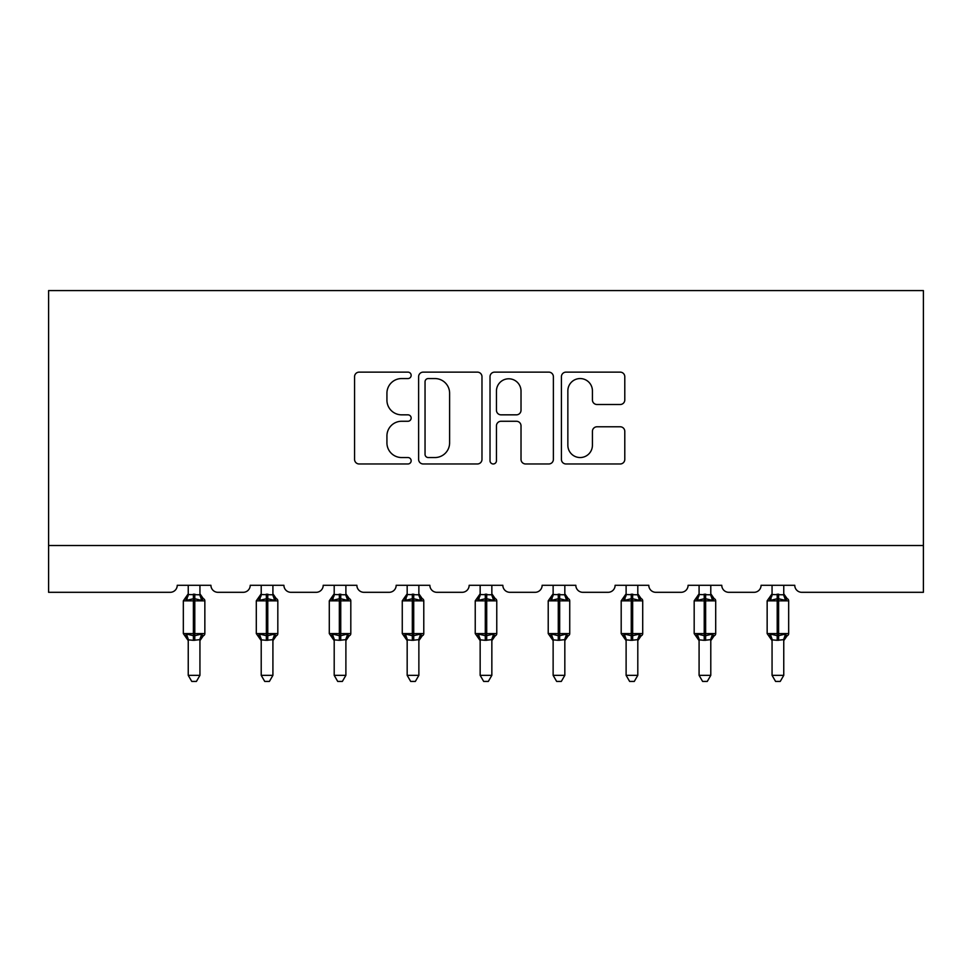 <?xml version="1.0" encoding="UTF-8"?>
<svg xmlns="http://www.w3.org/2000/svg" width="972" height="972" viewBox="0 0 972 972"><rect width="100%" height="100%" fill="white"/><g stroke="black" fill="none" stroke-linecap="round" stroke-linejoin="round"><path stroke-width="1.46" d="M411.156 375.35A3.22 3.22 0 0 0 407.936 372.13L359.154 372.13A4.593 4.593 0 0 0 354.561 376.723L354.561 459.379A4.593 4.593 0 0 0 359.154 463.972L407.936 463.972A3.22 3.22 0 0 0 411.156 460.752A3.22 3.22 0 0 0 407.936 457.545L401.63 457.545A14.689 14.689 0 0 1 386.929 442.843L386.929 435.954A14.689 14.689 0 0 1 401.63 421.265L407.936 421.265A3.22 3.22 0 0 0 411.156 418.045A3.22 3.22 0 0 0 407.936 414.837L401.63 414.837A14.689 14.689 0 0 1 386.929 400.148L386.929 393.259A14.689 14.689 0 0 1 401.63 378.558L407.936 378.558A3.22 3.22 0 0 0 411.156 375.35M620.197 404.51A4.593 4.593 0 0 0 624.789 399.917L624.789 376.723A4.593 4.593 0 0 0 620.197 372.13L566.008 372.13A4.593 4.593 0 0 0 561.415 376.723L561.415 459.379A4.593 4.593 0 0 0 566.008 463.972L620.197 463.972A4.593 4.593 0 0 0 624.789 459.379L624.789 431.361A4.593 4.593 0 0 0 620.197 426.781L597.002 426.781A4.593 4.593 0 0 0 592.422 431.361L592.422 445.261A12.284 12.284 0 0 1 580.138 457.545A12.284 12.284 0 0 1 567.855 445.261L567.855 390.841A12.284 12.284 0 0 1 580.138 378.558A12.284 12.284 0 0 1 592.422 390.841L592.422 399.917A4.593 4.593 0 0 0 597.002 404.51L620.197 404.51M923.4 545.523L923.4 290.579L48.6 290.579L48.6 592.312L170.234 592.312A7.023 7.023 0 0 0 177.244 585.29L210.924 585.29A7.023 7.023 0 0 0 217.947 592.312L243.207 592.312A7.023 7.023 0 0 0 250.229 585.29L283.909 585.29A7.023 7.023 0 0 0 290.92 592.312L316.192 592.312A7.023 7.023 0 0 0 323.202 585.29L356.882 585.29A7.023 7.023 0 0 0 363.905 592.312L389.165 592.312A7.023 7.023 0 0 0 396.175 585.29L429.867 585.29A7.023 7.023 0 0 0 436.878 592.312L462.137 592.312A7.023 7.023 0 0 0 469.16 585.29L502.84 585.29A7.023 7.023 0 0 0 509.863 592.312L535.122 592.312A7.023 7.023 0 0 0 542.133 585.29L575.825 585.29A7.023 7.023 0 0 0 582.836 592.312L608.095 592.312A7.023 7.023 0 0 0 615.118 585.29L648.798 585.29A7.023 7.023 0 0 0 655.808 592.312L681.08 592.312A7.023 7.023 0 0 0 688.091 585.29L721.771 585.29A7.023 7.023 0 0 0 728.793 592.312L754.053 592.312A7.023 7.023 0 0 0 761.076 585.29L794.756 585.29A7.023 7.023 0 0 0 801.766 592.312L923.4 592.312L923.4 545.523L48.6 545.523M481.978 376.723A4.593 4.593 0 0 0 477.386 372.13L423.209 372.13A4.593 4.593 0 0 0 418.616 376.723L418.616 459.379A4.593 4.593 0 0 0 423.209 463.972L477.386 463.972A4.593 4.593 0 0 0 481.978 459.379L481.978 376.723M494.614 372.13L548.791 372.13A4.593 4.593 0 0 1 553.384 376.723L553.384 459.379A4.593 4.593 0 0 1 548.791 463.972L525.609 463.972A4.593 4.593 0 0 1 521.016 459.379L521.016 425.858A4.593 4.593 0 0 0 516.424 421.265L501.042 421.265A4.593 4.593 0 0 0 496.449 425.858L496.449 460.752A3.22 3.22 0 0 1 493.229 463.972A3.22 3.22 0 0 1 490.022 460.752L490.022 376.723A4.593 4.593 0 0 1 494.614 372.13M428.263 378.558A3.22 3.22 0 0 0 425.043 381.777L425.043 454.325A3.22 3.22 0 0 0 428.263 457.545L434.921 457.545A14.689 14.689 0 0 0 449.611 442.843L449.611 393.259A14.689 14.689 0 0 0 434.921 378.558L428.263 378.558M521.016 391.072A12.284 12.284 0 0 0 508.733 378.788A12.284 12.284 0 0 0 496.449 391.072L496.449 410.245A4.593 4.593 0 0 0 501.042 414.837L516.424 414.837A4.593 4.593 0 0 0 521.016 410.245L521.016 391.072M188.24 675.346L199.94 675.346L196.429 681.421L191.751 681.421L188.24 675.346L188.24 639.88A5.152 4.909 180 0 0 185.543 635.554L186.539 634.048L193.392 635.7L193.392 633.598L194.789 633.598L194.789 598.74L201.629 600.392L203.318 598.655A2.345 2.345 0 0 1 204.849 600.842L183.331 600.842L183.331 633.598L193.392 633.598L193.392 598.74L186.539 600.392L185.543 598.886A5.152 4.909 0 0 0 188.24 594.56L199.94 594.803L199.94 585.29M199.94 675.346L199.94 639.637L193.392 640.329L193.392 635.7L194.789 635.7L194.789 633.598L204.849 633.598A2.345 2.345 0 0 1 203.318 635.785L202.638 635.554L203.318 635.785L199.94 640.621M199.94 639.88L199.94 639.88A5.152 4.909 180 0 1 202.638 635.554L201.629 634.048L194.789 635.7L194.789 640.329M193.392 640.329L188.24 639.843M188.24 585.29L188.24 594.597M186.539 600.392L187.232 598.4M201.629 600.392L199.94 594.803M199.94 639.637L201.629 634.048M188.24 639.637L186.539 634.048M261.213 675.346L272.913 675.346L269.402 681.421L264.724 681.421L261.213 675.346L261.213 639.88A5.152 4.909 180 0 0 258.516 635.554L259.524 634.048L266.364 635.7L266.364 633.598L267.774 633.598L267.774 598.74L274.614 600.392L276.291 598.655A2.345 2.345 0 0 1 277.822 600.842L256.304 600.842L256.304 633.598L266.364 633.598L266.364 598.74L259.524 600.392L258.516 598.886A5.152 4.909 0 0 0 261.213 594.56L272.913 594.803L272.913 585.29M272.913 675.346L272.913 639.637L266.364 640.329L266.364 635.7L267.774 635.7L267.774 633.598L277.822 633.598A2.345 2.345 0 0 1 276.291 635.785L275.611 635.554L276.291 635.785L272.913 640.621M272.913 639.88L272.913 639.88A5.152 4.909 180 0 1 275.611 635.554L274.614 634.048L267.774 635.7L267.774 640.329M266.364 640.329L261.213 639.843M261.213 585.29L261.213 594.597M259.524 600.392L260.204 598.4M274.614 600.392L272.913 594.803M272.913 639.637L274.614 634.048M261.213 639.637L259.524 634.048M334.198 675.346L345.886 675.346L342.375 681.421L337.709 681.421L334.198 675.346L334.198 639.88A5.152 4.909 180 0 0 331.488 635.554L332.497 634.048L339.337 635.7L339.337 633.598L340.747 633.598L340.747 598.74L347.587 600.392L349.264 598.655A2.345 2.345 0 0 1 350.807 600.842L329.289 600.842L329.289 633.598L339.337 633.598L339.337 598.74L332.497 600.392L331.488 598.886A5.152 4.909 0 0 0 334.198 594.56L345.898 594.803L345.886 585.29M345.886 675.346L345.898 639.637L339.337 640.329L339.337 635.7L340.747 635.7L340.747 633.598L350.807 633.598A2.345 2.345 0 0 1 349.264 635.785L348.596 635.554L349.264 635.785L345.886 640.621M345.886 639.88L345.886 639.88A5.152 4.909 180 0 1 348.596 635.554L347.587 634.048L340.747 635.7L340.747 640.329M339.337 640.329L334.198 639.843M334.198 585.29L334.198 594.597M332.497 600.392L333.189 598.4M347.587 600.392L345.898 594.803M345.898 639.637L347.587 634.048M334.198 639.637L332.497 634.048M407.171 675.346L418.871 675.346L415.36 681.421L410.682 681.421L407.171 675.346L407.171 639.88A5.152 4.909 180 0 0 404.474 635.554L405.482 634.048L412.322 635.7L412.322 633.598L413.72 633.598L413.72 598.74L420.572 600.392L422.249 598.655A2.345 2.345 0 0 1 423.78 600.842L402.262 600.842L402.262 633.598L412.322 633.598L412.322 598.74L405.482 600.392L404.474 598.886A5.152 4.909 0 0 0 407.171 594.56L418.871 594.803L418.871 585.29M418.871 675.346L418.871 639.637L412.322 640.329L412.322 635.7L413.72 635.7L413.72 633.598L423.78 633.598A2.345 2.345 0 0 1 422.249 635.785L421.569 635.554L422.249 635.785L418.871 640.621M418.871 639.88L418.871 639.88A5.152 4.909 180 0 1 421.569 635.554L420.572 634.048L413.72 635.7L413.72 640.329M412.322 640.329L407.171 639.843M407.171 585.29L407.171 594.597M405.482 600.392L406.162 598.4M420.572 600.392L418.871 594.803M418.871 639.637L420.572 634.048M407.171 639.637L405.482 634.048M480.156 675.346L491.844 675.346L488.333 681.421L483.667 681.421L480.156 675.346L480.156 639.88A5.152 4.909 180 0 0 477.446 635.554L478.455 634.048L485.295 635.7L485.295 633.598L486.705 633.598L486.705 598.74L493.545 600.392L495.222 598.655A2.345 2.345 0 0 1 496.765 600.842L475.235 600.842L475.235 633.598L485.295 633.598L485.295 598.74L478.455 600.392L477.446 598.886A5.152 4.909 0 0 0 480.156 594.56L491.856 594.803L491.844 585.29M491.844 675.346L491.856 639.637L485.295 640.329L485.295 635.7L486.705 635.7L486.705 633.598L496.765 633.598A2.345 2.345 0 0 1 495.222 635.785L494.554 635.554L495.222 635.785L491.844 640.621M491.844 639.88L491.844 639.88A5.152 4.909 180 0 1 494.554 635.554L493.545 634.048L486.705 635.7L486.705 640.329M485.295 640.329L480.156 639.843M480.156 585.29L480.156 594.597M478.455 600.392L479.147 598.4M493.545 600.392L491.856 594.803M491.856 639.637L493.545 634.048M480.144 639.637L478.455 634.048M553.129 675.346L564.829 675.346L561.318 681.421L556.64 681.421L553.129 675.346L553.129 639.88A5.152 4.909 180 0 0 550.431 635.554L551.428 634.048L558.28 635.7L558.28 633.598L559.678 633.598L559.678 598.74L566.518 600.392L568.207 598.655A2.345 2.345 0 0 1 569.738 600.842L548.22 600.842L548.22 633.598L558.28 633.598L558.28 598.74L551.428 600.392L550.431 598.886A5.152 4.909 0 0 0 553.129 594.56L564.829 594.803L564.829 585.29M564.829 675.346L564.829 639.637L558.28 640.329L558.28 635.7L559.678 635.7L559.678 633.598L569.738 633.598A2.345 2.345 0 0 1 568.207 635.785L567.527 635.554L568.207 635.785L564.829 640.621M564.829 639.88L564.829 639.88A5.152 4.909 180 0 1 567.527 635.554L566.518 634.048L559.678 635.7L559.678 640.329M558.28 640.329L553.129 639.843M553.129 585.29L553.129 594.597M551.428 600.392L552.12 598.4M566.518 600.392L564.829 594.803M564.829 639.637L566.518 634.048M553.129 639.637L551.428 634.048M626.114 675.346L637.802 675.346L634.291 681.421L629.625 681.421L626.114 675.346L626.114 639.88A5.152 4.909 180 0 0 623.404 635.554L624.413 634.048L631.253 635.7L631.253 633.598L632.663 633.598L632.663 598.74L639.503 600.392L641.18 598.655A2.345 2.345 0 0 1 642.711 600.842L621.193 600.842L621.193 633.598L631.253 633.598L631.253 598.74L624.413 600.392L623.404 598.886A5.152 4.909 0 0 0 626.114 594.56L637.802 594.803L637.802 585.29M637.802 675.346L637.802 639.637L631.253 640.329L631.253 635.7L632.663 635.7L632.663 633.598L642.711 633.598A2.345 2.345 0 0 1 641.18 635.785L640.512 635.554L641.18 635.785L637.802 640.621M637.802 639.88L637.802 639.88A5.152 4.909 180 0 1 640.512 635.554L639.503 634.048L632.663 635.7L632.663 640.329M631.253 640.329L626.114 639.843M626.114 585.29L626.114 594.597M624.413 600.392L625.093 598.4M639.503 600.392L637.802 594.803M637.802 639.637L639.503 634.048M626.102 639.637L624.413 634.048M699.087 675.346L710.787 675.346L707.276 681.421L702.598 681.421L699.087 675.346L699.087 639.88A5.152 4.909 180 0 0 696.389 635.554L697.386 634.048L704.226 635.7L704.226 633.598L705.636 633.598L705.636 598.74L712.476 600.392L714.153 598.655A2.345 2.345 0 0 1 715.696 600.842L694.178 600.842L694.178 633.598L704.226 633.598L704.226 598.74L697.386 600.392L696.389 598.886A5.152 4.909 0 0 0 699.087 594.56L710.787 594.803L710.787 585.29M710.787 675.346L710.787 639.637L704.226 640.329L704.226 635.7L705.636 635.7L705.636 633.598L715.696 633.598A2.345 2.345 0 0 1 714.153 635.785L713.484 635.554L714.153 635.785L710.787 640.621M710.787 639.88L710.787 639.88A5.152 4.909 180 0 1 713.484 635.554L712.476 634.048L705.636 635.7L705.636 640.329M704.226 640.329L699.087 639.843M699.087 585.29L699.087 594.597M697.386 600.392L698.078 598.4M712.476 600.392L710.787 594.803M710.787 639.637L712.476 634.048M699.087 639.637L697.386 634.048M772.06 675.346L783.76 675.346L780.249 681.421L775.571 681.421L772.06 675.346L772.06 639.88A5.152 4.909 180 0 0 769.362 635.554L770.371 634.048L777.211 635.7L777.211 633.598L778.608 633.598L778.608 598.74L785.461 600.392L787.138 598.655A2.345 2.345 0 0 1 788.669 600.842L767.151 600.842L767.151 633.598L777.211 633.598L777.211 598.74L770.371 600.392L769.362 598.886A5.152 4.909 0 0 0 772.06 594.56L783.76 594.803L783.76 585.29M783.76 675.346L783.76 639.637L777.211 640.329L777.211 635.7L778.608 635.7L778.608 633.598L788.669 633.598A2.345 2.345 0 0 1 787.138 635.785L786.457 635.554L787.138 635.785L783.76 640.621M783.76 639.88L783.76 639.88A5.152 4.909 180 0 1 786.457 635.554L785.461 634.048L778.608 635.7L778.608 640.329M777.211 640.329L772.06 639.843M772.06 585.29L772.06 594.597M770.371 600.392L771.051 598.4M785.461 600.392L783.76 594.803M783.76 639.637L785.461 634.048M772.06 639.637L770.371 634.048M194.789 594.111L194.789 598.74L193.392 598.74L193.392 594.111M202.638 598.886A5.152 4.909 0 0 1 199.94 594.56M267.774 594.111L267.774 598.74L266.364 598.74L266.364 594.111M275.611 598.886A5.152 4.909 0 0 1 272.913 594.56M340.747 594.111L340.747 598.74L339.337 598.74L339.337 594.111M348.596 598.886A5.152 4.909 0 0 1 345.886 594.56M413.72 594.111L413.72 598.74L412.322 598.74L412.322 594.111M421.569 598.886A5.152 4.909 0 0 1 418.871 594.56M486.705 594.111L486.705 598.74L485.295 598.74L485.295 594.111M494.554 598.886A5.152 4.909 0 0 1 491.844 594.56M559.678 594.111L559.678 598.74L558.28 598.74L558.28 594.111M567.527 598.886A5.152 4.909 0 0 1 564.829 594.56M632.663 594.111L632.663 598.74L631.253 598.74L631.253 594.111M640.512 598.886A5.152 4.909 0 0 1 637.802 594.56M705.636 594.111L705.636 598.74L704.226 598.74L704.226 594.111M713.484 598.886A5.152 4.909 0 0 1 710.787 594.56M778.608 594.111L778.608 598.74L777.211 598.74L777.211 594.111M786.457 598.886A5.152 4.909 0 0 1 783.76 594.56M204.849 633.598L204.849 600.842M188.24 640.621L183.331 633.598M188.24 593.819L183.331 600.842M203.318 598.655L199.94 593.819M277.822 633.598L277.822 600.842M261.213 640.621L256.304 633.598M261.213 593.819L256.304 600.842M276.291 598.655L272.913 593.819M350.807 633.598L350.807 600.842M334.198 640.621L329.289 633.598M334.198 593.819L329.289 600.842M349.264 598.655L345.886 593.819M423.78 633.598L423.78 600.842M407.171 640.621L402.262 633.598M407.171 593.819L402.262 600.842M422.249 598.655L418.871 593.819M496.765 633.598L496.765 600.842M480.156 640.621L475.235 633.598M480.156 593.819L475.235 600.842M495.222 598.655L491.844 593.819M569.738 633.598L569.738 600.842M553.129 640.621L548.22 633.598M553.129 593.819L548.22 600.842M568.207 598.655L564.829 593.819M642.711 633.598L642.711 600.842M626.114 640.621L621.193 633.598M626.114 593.819L621.193 600.842M641.18 598.655L637.802 593.819M715.696 633.598L715.696 600.842M699.087 640.621L694.178 633.598M699.087 593.819L694.178 600.842M714.153 598.655L710.787 593.819M788.669 633.598L788.669 600.842M772.06 640.621L767.151 633.598M772.06 593.819L767.151 600.842M787.138 598.655L783.76 593.819"/></g></svg>
